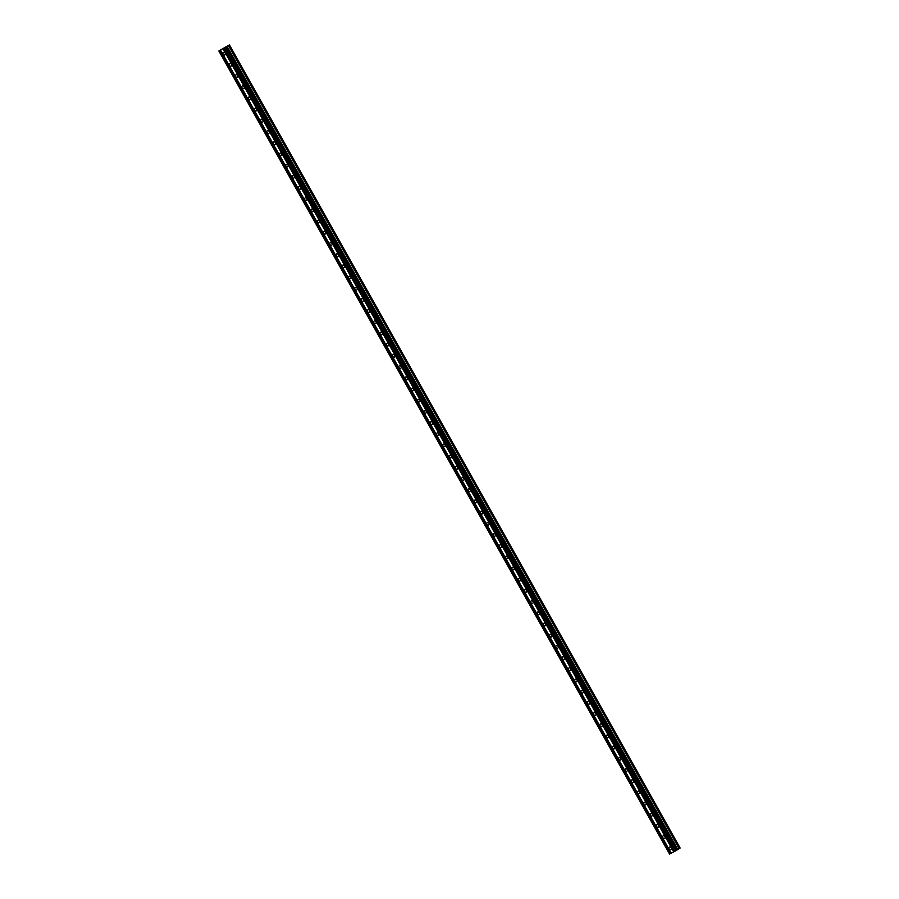 <?xml version="1.0" encoding="UTF-8"?>
<svg xmlns="http://www.w3.org/2000/svg" width="899" height="899" viewBox="0 0 899 899"><rect width="100%" height="100%" fill="white"/><g stroke="black" fill="none" stroke-linecap="round" stroke-linejoin="round"><path stroke-width="1.35" d="M669.103 848.881A1.45 1.157 57.3 0 1 671.171 847.813A1.45 1.157 57.3 0 1 669.103 848.881M662.821 837.688A1.45 1.157 57.3 0 1 664.889 836.621A1.45 1.157 57.3 0 1 662.821 837.688M656.551 826.496A1.45 1.157 57.3 0 1 658.607 825.428A1.45 1.157 57.3 0 1 656.551 826.496M650.269 815.303A1.45 1.157 57.3 0 1 652.326 814.236A1.45 1.157 57.3 0 1 650.269 815.303M643.987 804.111A1.45 1.157 57.3 0 1 646.044 803.043A1.45 1.157 57.3 0 1 643.987 804.111M637.706 792.918A1.45 1.157 57.3 0 1 639.762 791.85A1.45 1.157 57.3 0 1 637.706 792.918M631.424 781.725A1.45 1.157 57.3 0 1 633.48 780.658A1.45 1.157 57.3 0 1 631.424 781.725M625.142 770.533A1.45 1.157 57.3 0 1 627.199 769.465A1.45 1.157 57.3 0 1 625.142 770.533M618.86 759.34A1.45 1.157 57.3 0 1 620.917 758.273A1.45 1.157 57.3 0 1 618.86 759.34M612.579 748.148A1.45 1.157 57.3 0 1 614.635 747.08A1.45 1.157 57.3 0 1 612.579 748.148M606.297 736.955A1.45 1.157 57.3 0 1 608.353 735.888A1.45 1.157 57.3 0 1 606.297 736.955M600.015 725.763A1.45 1.157 57.3 0 1 602.072 724.684A1.45 1.157 57.3 0 1 600.015 725.763M593.733 714.57A1.45 1.157 57.3 0 1 595.79 713.491A1.45 1.157 57.3 0 1 593.733 714.57M587.452 703.378A1.45 1.157 57.3 0 1 589.519 702.299A1.45 1.157 57.3 0 1 587.452 703.378M581.17 692.185A1.45 1.157 57.3 0 1 583.237 691.106A1.45 1.157 57.3 0 1 581.17 692.185M574.888 680.993A1.45 1.157 57.3 0 1 576.956 679.914A1.45 1.157 57.3 0 1 574.888 680.993M568.606 669.8A1.45 1.157 57.3 0 1 570.674 668.721A1.45 1.157 57.3 0 1 568.606 669.8M562.324 658.607A1.45 1.157 57.3 0 1 564.392 657.529A1.45 1.157 57.3 0 1 562.324 658.607M556.054 647.415A1.45 1.157 57.3 0 1 558.11 646.336A1.45 1.157 57.3 0 1 556.054 647.415M549.772 636.222A1.45 1.157 57.3 0 1 551.829 635.144A1.45 1.157 57.3 0 1 549.772 636.222M543.49 625.019A1.45 1.157 57.3 0 1 545.547 623.951A1.45 1.157 57.3 0 1 543.49 625.019M537.209 613.826A1.45 1.157 57.3 0 1 539.265 612.758A1.45 1.157 57.3 0 1 537.209 613.826M530.927 602.633A1.45 1.157 57.3 0 1 532.983 601.566A1.45 1.157 57.3 0 1 530.927 602.633M524.645 591.441A1.45 1.157 57.3 0 1 526.702 590.373A1.45 1.157 57.3 0 1 524.645 591.441M518.363 580.248A1.45 1.157 57.3 0 1 520.42 579.181A1.45 1.157 57.3 0 1 518.363 580.248M512.082 569.056A1.45 1.157 57.3 0 1 514.138 567.988A1.45 1.157 57.3 0 1 512.082 569.056M505.8 557.863A1.45 1.157 57.3 0 1 507.856 556.796A1.45 1.157 57.3 0 1 505.8 557.863M499.518 546.671A1.45 1.157 57.3 0 1 501.575 545.603A1.45 1.157 57.3 0 1 499.518 546.671M493.236 535.478A1.45 1.157 57.3 0 1 495.293 534.411A1.45 1.157 57.3 0 1 493.236 535.478M486.955 524.286A1.45 1.157 57.3 0 1 489.011 523.218A1.45 1.157 57.3 0 1 486.955 524.286M480.673 513.093A1.45 1.157 57.3 0 1 482.741 512.025A1.45 1.157 57.3 0 1 480.673 513.093M474.391 501.9A1.45 1.157 57.3 0 1 476.459 500.833A1.45 1.157 57.3 0 1 474.391 501.9M468.109 490.708A1.45 1.157 57.3 0 1 470.177 489.64A1.45 1.157 57.3 0 1 468.109 490.708M461.828 479.515A1.45 1.157 57.3 0 1 463.895 478.448A1.45 1.157 57.3 0 1 461.828 479.515M455.546 468.323A1.45 1.157 57.3 0 1 457.613 467.255A1.45 1.157 57.3 0 1 455.546 468.323M449.275 457.13A1.45 1.157 57.3 0 1 451.332 456.063A1.45 1.157 57.3 0 1 449.275 457.13M442.993 445.938A1.45 1.157 57.3 0 1 445.05 444.87A1.45 1.157 57.3 0 1 442.993 445.938M436.712 434.745A1.45 1.157 57.3 0 1 438.768 433.678A1.45 1.157 57.3 0 1 436.712 434.745M430.43 423.553A1.45 1.157 57.3 0 1 432.486 422.485A1.45 1.157 57.3 0 1 430.43 423.553M424.148 412.36A1.45 1.157 57.3 0 1 426.205 411.293A1.45 1.157 57.3 0 1 424.148 412.36M417.866 401.168A1.45 1.157 57.3 0 1 419.923 400.1A1.45 1.157 57.3 0 1 417.866 401.168M411.585 389.975A1.45 1.157 57.3 0 1 413.641 388.907A1.45 1.157 57.3 0 1 411.585 389.975M405.303 378.782A1.45 1.157 57.3 0 1 407.359 377.715A1.45 1.157 57.3 0 1 405.303 378.782M399.021 367.59A1.45 1.157 57.3 0 1 401.078 366.522A1.45 1.157 57.3 0 1 399.021 367.59M392.739 356.397A1.45 1.157 57.3 0 1 394.796 355.33A1.45 1.157 57.3 0 1 392.739 356.397M386.458 345.205A1.45 1.157 57.3 0 1 388.514 344.137A1.45 1.157 57.3 0 1 386.458 345.205M380.176 334.012A1.45 1.157 57.3 0 1 382.244 332.945A1.45 1.157 57.3 0 1 380.176 334.012M373.894 322.82A1.45 1.157 57.3 0 1 375.962 321.752A1.45 1.157 57.3 0 1 373.894 322.82M367.612 311.627A1.45 1.157 57.3 0 1 369.68 310.56A1.45 1.157 57.3 0 1 367.612 311.627M361.331 300.435A1.45 1.157 57.3 0 1 363.398 299.367A1.45 1.157 57.3 0 1 361.331 300.435M355.049 289.242A1.45 1.157 57.3 0 1 357.117 288.174A1.45 1.157 57.3 0 1 355.049 289.242M348.778 278.049A1.45 1.157 57.3 0 1 350.835 276.982A1.45 1.157 57.3 0 1 348.778 278.049M342.497 266.857A1.45 1.157 57.3 0 1 344.553 265.789A1.45 1.157 57.3 0 1 342.497 266.857M336.215 255.664A1.45 1.157 57.3 0 1 338.271 254.597A1.45 1.157 57.3 0 1 336.215 255.664M329.933 244.472A1.45 1.157 57.3 0 1 331.989 243.404A1.45 1.157 57.3 0 1 329.933 244.472M323.651 233.279A1.45 1.157 57.3 0 1 325.708 232.212A1.45 1.157 57.3 0 1 323.651 233.279M317.369 222.087A1.45 1.157 57.3 0 1 319.426 221.019A1.45 1.157 57.3 0 1 317.369 222.087M311.088 210.894A1.45 1.157 57.3 0 1 313.144 209.827A1.45 1.157 57.3 0 1 311.088 210.894M304.806 199.702A1.45 1.157 57.3 0 1 306.862 198.634A1.45 1.157 57.3 0 1 304.806 199.702M298.524 188.509A1.45 1.157 57.3 0 1 300.581 187.442A1.45 1.157 57.3 0 1 298.524 188.509M292.242 177.317A1.45 1.157 57.3 0 1 294.299 176.249A1.45 1.157 57.3 0 1 292.242 177.317M285.961 166.124A1.45 1.157 57.3 0 1 288.017 165.056A1.45 1.157 57.3 0 1 285.961 166.124M279.679 154.931A1.45 1.157 57.3 0 1 281.735 153.864A1.45 1.157 57.3 0 1 279.679 154.931M273.397 143.739A1.45 1.157 57.3 0 1 275.465 142.671A1.45 1.157 57.3 0 1 273.397 143.739M267.115 132.546A1.45 1.157 57.3 0 1 269.183 131.479A1.45 1.157 57.3 0 1 267.115 132.546M260.834 121.354A1.45 1.157 57.3 0 1 262.901 120.286A1.45 1.157 57.3 0 1 260.834 121.354M254.552 110.161A1.45 1.157 57.3 0 1 256.62 109.082A1.45 1.157 57.3 0 1 254.552 110.161M248.27 98.969A1.45 1.157 57.3 0 1 250.338 97.89A1.45 1.157 57.3 0 1 248.27 98.969M242 87.776A1.45 1.157 57.3 0 1 244.056 86.697A1.45 1.157 57.3 0 1 242 87.776M235.718 76.584A1.45 1.157 57.3 0 1 237.774 75.505A1.45 1.157 57.3 0 1 235.718 76.584M229.436 65.391A1.45 1.157 57.3 0 1 231.493 64.312A1.45 1.157 57.3 0 1 229.436 65.391M223.154 54.198A1.45 1.157 57.3 0 1 225.211 53.12A1.45 1.157 57.3 0 1 223.154 54.198M224.289 47.861L223.255 48.445M223.548 48.288L222.727 48.771M223.458 48.389L222.851 48.703M225.402 47.287L224.098 48.052M224.739 47.681L223.918 48.153M220.513 49.962L228.503 45.523L679.172 848.6L680.138 848.027L229.47 44.95L220.502 49.962M680.116 848.038L229.459 44.961L228.503 45.523M218.862 50.973L669.53 854.05L675.351 851.061L676.891 850.117L226.222 47.029M679.239 848.555L228.571 45.478L679.239 848.555M676.835 849.993L679.172 848.6M676.868 850.083L226.211 46.995L676.88 850.072M223.772 48.456L674.441 851.533L223.739 48.456M223.278 48.692L673.947 851.78M223.087 48.804L673.756 851.892M224.683 47.973L675.351 851.061M225.267 47.647L675.936 850.724M218.963 50.951L669.631 854.028M219.884 50.468L670.553 853.556M220.075 50.355L670.744 853.443M220.536 50.119L671.205 853.207L220.57 50.119M226.986 46.388L677.655 849.465M227.076 46.332L677.745 849.42M228.649 45.433L679.318 848.51M229.223 45.107L679.891 848.184M229.29 45.074L679.959 848.15M229.47 44.95L680.138 848.027"/></g></svg>
